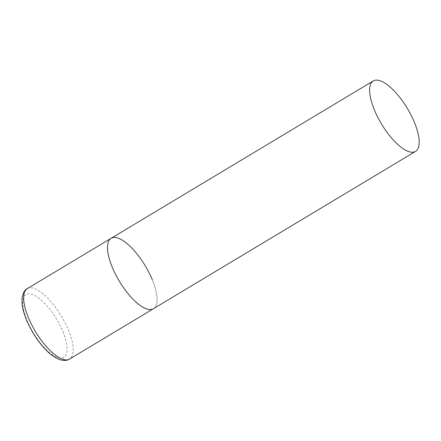 <?xml version="1.0" encoding="UTF-8"?>
<svg xmlns="http://www.w3.org/2000/svg" width="441" height="441" viewBox="0 0 441 441"><rect width="100%" height="100%" fill="white"/><g stroke="black" fill="none" stroke-linecap="round" stroke-linejoin="round"><path stroke-width="0.33" stroke-dasharray="2.21 1.65" d="M152.343 279.848A41.079 15.082 -121 0 1 153.435 308.722A41.079 15.082 59 0 0 149.108 272.781A41.079 15.082 59 0 0 117.73 237.997A41.079 15.082 59 0 0 111.149 238.278M27.276 288.623A41.079 15.082 -121 0 1 68.471 330.193A41.079 15.082 -121 0 1 69.557 359.068M62.837 331.615A36.697 13.473 -121 0 1 57.931 357.662A36.697 13.473 -121 0 1 27.006 320.271A36.697 13.473 -121 0 1 31.912 294.224A36.697 13.473 -121 0 1 62.837 331.615"/><path stroke-width="0.66" d="M415.543 151.39A41.079 15.082 59 0 0 411.221 115.448A41.079 15.082 59 0 0 379.839 80.664A41.079 15.082 59 0 0 373.262 80.946A41.079 15.082 59 0 0 377.584 116.887A41.079 15.082 59 0 0 408.967 151.671A41.079 15.082 59 0 0 415.543 151.39L69.557 359.068A41.079 15.082 -121 0 1 28.362 317.492A41.079 15.082 -121 0 1 27.276 288.623L111.149 238.278A41.079 15.082 59 0 0 115.476 274.219A41.079 15.082 59 0 0 146.853 309.003A41.079 15.082 59 0 0 153.435 308.722A41.079 15.082 -121 0 1 112.24 267.147A41.079 15.082 -121 0 1 111.149 238.278A41.079 15.082 -121 0 1 152.343 279.848M69.557 359.068C67.479 360.479 64.584 360.777 60.891 359.966C55.864 358.428 50.88 355.082 45.941 349.922C37.838 341.444 31.339 331.417 26.449 319.835C24.106 314.13 22.662 308.904 22.105 304.152L22.05 297.868C23.263 292.438 25.005 289.357 27.276 288.623M111.149 238.278L373.262 80.946"/></g></svg>
